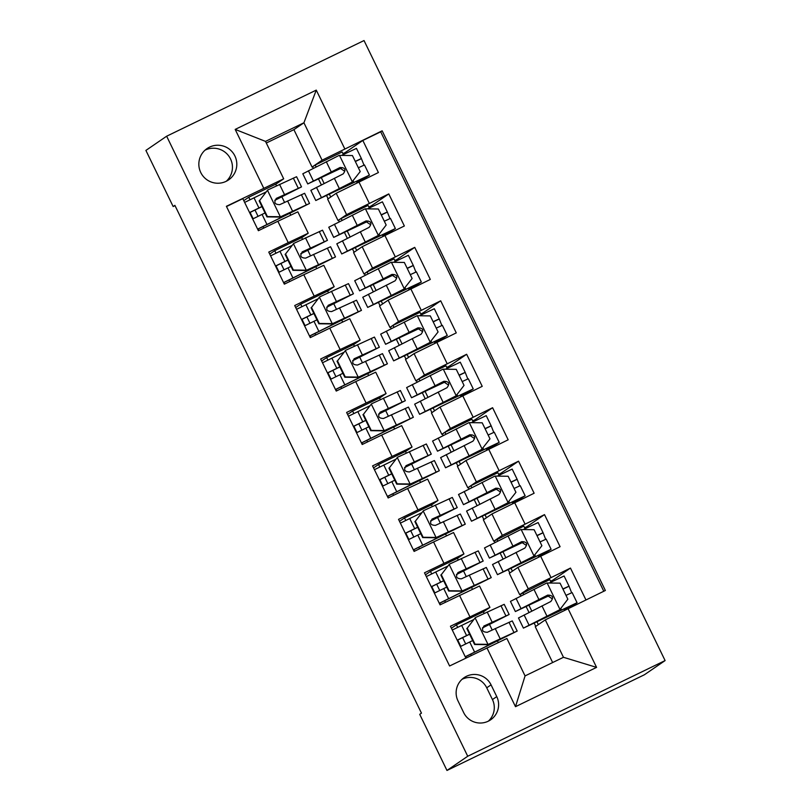 <?xml version="1.0" encoding="UTF-8"?>
<svg xmlns="http://www.w3.org/2000/svg" width="811" height="811" viewBox="0 0 811 811"><rect width="100%" height="100%" fill="white"/><g stroke="black" fill="none" stroke-linecap="round" stroke-linejoin="round"><path stroke-width="1.22" d="M200.753 172.51A19.018 18.967 55.6 0 0 228.57 179.92A19.018 18.967 55.6 0 0 234.896 155.955A19.018 18.967 55.6 0 0 207.079 148.545A19.018 18.967 55.6 0 0 200.753 172.51M226.299 181.248A19.018 18.967 55.6 0 0 205.021 150.177M665.101 660.58L364.027 40.55L166.65 136.207L467.724 756.247L665.101 660.58L644.35 674.793L446.973 770.45L467.724 756.247M226.502 206.541L242.803 198.634L258.385 230.709L277.849 221.271L288.229 242.651L308.231 233.213L301.712 237.694M288.229 242.651L268.765 252.089L284.337 284.154L303.801 274.726L314.192 296.106L334.183 286.668L327.664 291.139M314.192 296.106L294.717 305.534L310.289 337.609L329.763 328.171L340.144 349.551L360.135 340.113L353.616 344.594M340.144 349.551L320.669 358.989L336.241 391.064L355.715 381.626L366.096 403.006L386.097 393.568L379.568 398.049M366.096 403.006L346.621 412.444L362.203 444.509L381.667 435.071L392.048 456.451L412.049 447.023L405.53 451.494M392.048 456.451L372.584 465.889L388.155 497.964L407.619 488.526L418.01 509.906L438.001 500.468L431.482 504.949M418.01 509.906L398.536 519.344L414.107 551.419L433.581 541.981L443.962 563.361L463.953 553.923L457.434 558.404M443.962 563.361L424.488 572.799L440.059 604.864L479.534 585.998L489.915 607.378L483.386 611.849M585.927 599.907L570.468 568.075L552.899 580.108L553.335 581.011M520.956 595.913L520.226 594.412L519.699 594.676L509.318 573.296L517.894 567.416L560.087 546.695L544.516 514.62L526.937 526.653L527.383 527.566M495.004 542.458L494.274 540.967L493.747 541.221L483.366 519.841L491.942 513.971L534.125 493.24L518.553 461.175L500.985 473.198L501.431 474.111M469.052 489.003L468.322 487.512L467.785 487.766L457.404 466.386L465.98 460.516L508.173 439.795L492.601 407.72L475.033 419.753L475.469 420.656M443.09 435.558L442.37 434.057L441.833 434.321L431.452 412.941L440.028 407.071L482.221 386.34L466.649 354.275L449.081 366.298L449.517 367.211M417.138 382.103L416.408 380.612L415.881 380.866L405.5 359.486L414.076 353.616L456.269 332.885L440.697 300.82L423.119 312.843L423.565 313.756M391.186 328.648L390.456 327.157L389.929 327.421L379.548 306.031L388.124 300.161L430.306 279.44L414.735 247.365L397.167 259.398L397.613 260.301M365.234 275.203L364.504 273.702L363.967 273.966L353.586 252.586L362.162 246.716L404.354 225.985L388.783 193.92L371.215 205.943L371.651 206.856M550.568 581.234L552.899 580.108M524.605 527.779L526.937 526.653M498.653 474.334L500.985 473.198M472.701 420.879L475.033 419.753M446.749 367.424L449.081 366.298M420.787 313.979L423.119 312.843M394.835 260.524L397.167 259.398M368.883 207.079L371.215 205.943M342.931 153.624L345.263 152.498L345.699 153.401M446.973 770.45L419.723 714.329L421.456 713.143L174.882 205.355L173.159 206.541L175.024 205.639M496.758 696.608L491.05 684.849A18.42 18.379 55.6 0 0 464.105 677.661A18.42 18.379 55.6 0 0 457.982 700.876L463.689 712.636A18.42 18.379 55.6 0 0 490.635 719.823A18.42 18.379 55.6 0 0 496.758 696.608L492.439 699.569L486.732 687.809A18.42 18.379 55.6 0 0 462.057 679.304M283.688 178.815L226.391 206.298L449.598 665.983L506.895 638.49L525.062 675.908L563.473 657.295L545.296 619.878L605.361 590.489L382.153 130.814L322.089 160.193L303.922 122.775L265.511 141.398L283.688 178.815L275.75 184.239M263.727 188.203L235.18 129.405L316.26 90.112L344.807 148.91M568.024 608.585L596.572 667.382L515.492 706.685L486.935 647.888M339.272 221.748L338.552 220.257L338.015 220.511L346.591 214.641L388.783 193.92M338.015 220.511L327.634 199.131L336.21 193.261L346.591 214.641M363.967 273.966L372.543 268.096L414.735 247.365M389.929 327.421L398.505 321.541L440.697 300.82M415.881 380.866L424.457 374.996L466.649 354.275M441.833 434.321L450.409 428.451L492.601 407.72M467.785 487.766L476.361 481.896L518.553 461.175M493.747 541.221L502.323 535.351L544.516 514.62M519.699 594.676L528.275 588.796L570.468 568.075M603.789 591.249L380.704 131.808L362.831 140.465L345.263 152.498M336.21 193.261L378.402 172.54L362.831 140.465M465.899 658.086L450.44 626.244L489.915 607.378M552.646 662.536L535.27 626.741L545.296 619.878M173.159 206.541L145.899 150.42L166.65 136.207M313.32 168.303L312.59 166.802L312.063 167.066L293.896 129.648L303.922 122.775L316.26 90.112M293.896 129.648L266.302 143.02M312.063 167.066L322.089 160.193M535.767 626.406L534.226 623.223M529.005 612.477L526.177 606.658M509.815 572.951L508.264 569.778M503.043 559.022L500.225 553.203M483.853 519.506L482.312 516.323M477.091 505.577L474.263 499.758M457.901 466.051L456.36 462.868M451.139 452.122L448.311 446.303M431.949 412.596L430.408 409.423M425.187 398.677L422.359 392.848M405.997 359.151L404.446 355.968M399.225 345.222L396.407 339.404M380.035 305.696L378.494 302.523M373.273 291.767L370.445 285.948M354.083 252.241L352.542 249.068M347.321 238.322L344.493 232.493M328.131 198.796L326.59 195.613M321.369 184.867L318.541 179.049M484.147 613.4L483.356 611.768L456.411 624.825L451.413 628.251M471.292 655.47L470.664 654.183M465.696 643.954L462.625 637.618M457.657 627.379L456.411 624.825M498.289 642.545L497.569 641.045M492.186 629.965L489.52 624.47M551.004 582.136L549.767 579.581L520.226 594.412M538.362 624.632L537.034 621.895M531.773 611.068L528.985 605.33M523.734 594.504L522.821 592.638M564.659 610.257L564.02 608.939M472.418 589.242L471.607 587.59M466.234 576.52L463.568 571.025M458.185 559.945L457.394 558.323L430.459 571.38L425.461 574.796M445.452 602.249L444.712 600.738M439.744 590.499L436.673 584.163M431.705 573.935L430.459 571.38M525.052 528.681L523.805 526.126L494.274 540.967M512.4 571.177L511.082 568.45M505.821 557.623L503.033 551.875M497.772 541.049L496.869 539.183M538.798 557.015L538.068 555.484M471.82 487.593L470.917 485.738L468.322 487.512M486.448 517.722L485.12 514.995M479.869 504.168L477.081 498.42M499.089 475.236L497.853 472.681L470.917 485.738M512.846 503.56L512.106 502.039M463.953 553.923L453.572 532.543L433.581 541.981M432.233 506.5L431.442 504.868L404.507 517.925L399.509 521.341M419.5 548.804L418.76 547.283M413.792 537.054L410.711 530.708M405.743 520.48L404.507 517.925M446.455 535.797L445.655 534.145M440.282 523.065L437.605 517.57M445.868 434.149L444.965 432.283L442.37 434.057M460.496 464.277L459.168 461.54M453.917 450.713L451.119 444.975M473.137 421.781L471.901 419.226L444.965 432.283M486.894 450.105L486.154 448.584M438.001 500.468L427.62 479.088L407.619 488.526M406.281 453.045L405.49 451.413L378.555 464.47L373.557 467.896M393.548 495.349L392.808 493.828M387.84 483.599L384.759 477.263M379.791 467.035L378.555 464.47M420.503 482.342L419.703 480.69M414.32 469.62L411.653 464.115M419.916 380.694L419.003 378.828L416.408 380.612M434.544 410.822L433.216 408.095M427.955 397.268L425.167 391.52M447.185 368.336L445.949 365.781L419.003 378.828M460.942 396.66L460.202 395.129M412.049 447.023L401.668 425.643L381.667 435.071M380.329 399.59L379.538 397.968L352.592 411.025L347.595 414.441M367.586 441.904L366.846 440.383M361.878 430.144L358.807 423.808M353.839 413.58L352.592 411.025M394.551 428.887L393.751 427.235M388.368 416.165L385.701 410.67M393.953 327.249L393.051 325.383L390.456 327.157M408.582 357.377L407.264 354.64M402.003 343.813L399.215 338.075M421.233 314.881L419.986 312.326L393.051 325.383M434.98 343.205L434.25 341.684M386.097 393.568L375.716 372.188L355.715 381.626M354.366 346.145L353.576 344.513L326.64 357.57L321.643 360.986M341.634 388.449L340.894 386.928M335.926 376.699L332.855 370.353M327.887 360.125L326.64 357.57M368.599 375.442L367.788 373.79M362.416 362.71L359.749 357.215M368.001 273.794L367.099 271.928L364.504 273.702M382.63 303.922L381.302 301.185M376.051 290.358L373.263 284.62M395.271 261.426L394.034 258.871L367.099 271.928M409.028 289.75L408.288 288.229M360.135 340.113L349.754 318.733L329.763 328.171M328.414 292.69L327.624 291.058L300.688 304.115L295.691 307.541M315.682 334.994L314.942 333.473M309.974 323.244L306.893 316.908M301.925 306.68L300.688 304.115M342.637 321.987L341.836 320.335M336.464 309.265L333.787 303.77M342.049 220.339L341.147 218.483L338.552 220.257M356.678 250.467L355.35 247.74M350.099 236.913L347.301 231.165M369.319 207.981L368.082 205.426L341.147 218.483M383.076 236.305L382.336 234.774M334.183 286.668L323.802 265.288L303.801 274.726M302.462 239.245L301.672 237.613L274.736 250.67L269.739 254.086M289.73 281.549L288.99 280.028M284.022 269.799L280.941 263.453M275.973 253.225L274.736 250.67M316.685 268.542L315.885 266.88M310.501 255.81L307.835 250.315M316.097 166.894L315.185 165.028L312.59 166.802M330.726 197.022L329.398 194.285M324.136 183.458L321.349 177.721M343.367 154.526L342.13 151.971L315.185 165.028M357.124 182.85L356.384 181.329M380.704 131.808L382.153 130.814M308.231 233.213L297.85 211.833L277.849 221.271M276.51 185.79L275.72 184.158L248.774 197.215L243.776 200.641M263.768 228.094L263.028 226.573M258.06 216.344L254.989 210.008M250.021 199.77L248.774 197.215M290.733 215.087L289.933 213.435M284.549 202.355L281.883 196.86M525.062 675.908L515.492 706.685M563.473 657.295L596.572 667.382M235.18 129.405L265.511 141.398M488.364 721.151A18.42 18.379 55.6 0 0 492.439 699.569M467.248 628.15L475.317 617.627L467.248 628.15L475.033 644.177L488.303 644.36L517.185 631.059L465.301 656.849M488.303 644.36L510.241 634.435L465.25 656.748M475.317 617.627L504.209 604.337L509.146 614.495L483.761 626.133M473.563 619.634L452.274 630.025M466.801 628.454L474.587 644.492L475.033 644.177M487.847 644.664L474.587 644.492M469.599 634.222L457.252 640.274M474.638 652.166L469.701 642.008L460.324 646.59M457.211 640.173L466.589 635.591L461.662 625.433M482.454 627.856L502.191 617.87L484.208 625.879C481.197 629.965 482.231 632.104 487.33 632.286L512.258 620.912L517.185 631.059M482.413 627.967L509.146 614.495M469.701 642.008L472.681 640.558M469.569 634.151L466.589 635.591M457.718 640.041L460.79 646.367M465.767 656.616L466.122 657.346M562.885 588.958L569.018 586.15L571.633 592.75M560.786 608.392L561.577 610.024L530.364 624.744L559.783 609.71L567.852 599.197L560.066 583.16L546.796 582.987L510.443 601.387L515.37 611.545L550.01 595.254M549.179 583.018L564.091 575.992L569.018 586.15M559.783 609.71L523.419 628.12L570.113 606.091L564.375 609.669M561.577 610.024L577.067 602.725L569.677 607.784M577.067 602.725L572.13 592.567L565.997 595.375M523.419 628.12L518.482 617.962L550.801 601.519C553.933 597.352 552.899 595.223 547.689 595.112L515.37 611.545M549.888 595.213L522.325 608.169L547.192 595.446L552.372 598.883M441.296 574.695L449.365 564.182L441.296 574.695L449.081 590.732L462.341 590.905L491.233 577.614L439.349 603.394M462.341 590.905L484.289 580.99L439.298 603.293M449.365 564.182L478.257 550.882L483.184 561.04L457.81 572.688M447.611 566.179L426.322 576.57M440.839 574.999L448.635 591.037L449.081 590.732M461.895 591.209L448.635 591.037M443.647 580.767L431.3 586.829M448.676 598.711L443.749 588.553L434.372 593.135M431.249 586.728L440.637 582.146L435.7 571.988M456.492 574.401L476.239 564.415L458.256 572.424C455.235 576.509 456.279 578.648 461.368 578.841L486.306 567.457L491.233 577.614M456.461 574.523L483.184 561.04M443.749 588.553L446.719 587.113M443.607 580.696L440.637 582.146M431.766 586.586L434.838 592.912M439.805 603.161L440.17 603.901M415.344 521.24L423.413 510.727L415.344 521.24L423.129 537.277L436.389 537.45L465.281 524.159L413.397 549.939M436.389 537.45L458.327 527.535L413.346 549.848M423.413 510.727L452.305 497.437L457.232 507.595L431.857 519.233M421.659 512.734L400.37 523.115M414.887 521.554L422.673 537.581L423.129 537.277M435.943 537.764L422.673 537.581M417.685 527.322L405.348 533.374M422.724 545.256L417.797 535.108L408.409 539.69M405.297 533.273L414.674 528.691L409.748 518.533M430.54 520.946L450.287 510.96L432.304 518.969C429.283 523.065 430.327 525.204 435.416 525.386L460.344 514.002L465.281 524.159M430.499 521.067L457.232 507.595M417.797 535.108L420.767 533.658M417.655 527.241L414.674 528.691M405.814 533.141L408.876 539.457M413.853 549.706L414.218 550.446M389.381 467.795L397.461 457.272L389.381 467.795L397.167 483.822L410.437 484.005L439.329 470.704L387.435 496.494M410.437 484.005L432.375 474.08L387.394 496.393M397.461 457.272L426.343 443.982L431.28 454.14L405.895 465.778M395.707 459.279L374.418 469.67M388.935 468.099L396.721 484.137L397.167 483.822M409.981 484.309L396.721 484.137M391.733 473.867L379.396 479.919M396.772 491.811L391.835 481.653L382.457 486.235M379.345 479.828L388.722 475.236L383.796 465.088M404.588 467.501L424.325 457.516L406.352 465.524C403.331 469.61 404.365 471.749 409.464 471.931L434.392 460.557L439.329 470.704M404.547 467.612L431.28 454.14M391.835 481.653L394.815 480.213M391.703 473.796L388.722 475.236M379.852 479.686L382.924 486.012M387.901 496.261L388.256 497.001M363.429 414.34L371.499 403.827L363.429 414.34L371.215 430.377L384.485 430.55L413.367 417.26L361.483 443.039M384.485 430.55L406.423 420.635L361.432 442.938M371.499 403.827L400.391 390.527L405.328 400.685L379.943 412.333M369.745 405.824L348.456 416.215M362.983 414.644L370.769 430.682L371.215 430.377M384.029 430.854L370.769 430.682M365.781 420.412L353.434 426.474M370.82 438.356L365.883 428.198L356.505 432.79M353.393 426.373L362.77 421.791L357.844 411.633M378.636 414.046L398.373 404.06L380.389 412.069C377.379 416.155 378.413 418.294 383.512 418.486L408.44 407.102L413.367 417.26M378.595 414.168L405.328 400.685M365.883 428.198L368.863 426.758M365.751 420.341L362.77 421.791M353.9 426.241L356.972 432.557M361.949 442.806L362.304 443.546M536.933 535.513L543.066 532.695L545.681 539.305M534.834 554.937L535.625 556.569L504.412 571.289L533.374 556.569L541.9 545.742L534.114 529.705L520.844 529.532L484.491 547.942L489.418 558.1L524.048 541.799M523.227 529.563L538.129 522.548L543.066 532.695M533.82 556.255L497.467 574.664L544.161 552.646L538.413 556.214M535.625 556.569L551.105 549.27L538.778 556.954M551.105 549.27L546.178 539.112L540.045 541.93M497.467 574.664L492.53 564.507L524.849 548.074C527.981 543.907 526.937 541.768 521.737 541.657L489.418 558.1M523.936 541.758L496.362 554.724L521.24 542.001L526.42 545.438M510.971 482.058L517.114 479.25L519.729 485.85M508.882 501.492L509.673 503.124L478.46 517.844L507.422 503.114L515.938 492.297L508.152 476.26L494.892 476.087L458.529 494.487L463.466 504.645L498.096 488.344M497.275 476.118L512.177 469.093L517.114 479.25M507.868 502.81L471.505 521.209L518.209 499.191L512.461 502.769M509.673 503.124L525.153 495.815L512.816 503.499M525.153 495.815L520.226 485.667L514.093 488.475M471.505 521.209L466.578 511.062L498.897 494.619C502.019 490.452 500.985 488.313 495.774 488.202L463.466 504.645M497.984 488.313L470.41 501.269L495.278 488.546L500.458 491.983M485.019 428.613L491.152 425.795L493.777 432.405M482.93 448.037L483.721 449.669L452.508 464.389L481.46 449.669L489.986 438.842L482.2 422.805L468.94 422.632L432.577 441.042L437.514 451.19L472.144 434.899M471.323 422.663L486.225 415.637L491.152 425.795M481.916 449.355L445.553 467.765L492.247 445.746L486.509 449.314M483.721 449.669L499.201 442.37L486.864 450.044M499.201 442.37L494.264 432.212L488.131 435.02M445.553 467.765L440.626 457.607L472.935 441.174C476.067 437.007 475.033 434.868 469.822 434.757L437.514 451.19M472.032 434.858L444.458 447.814L469.326 435.091L474.506 438.538M459.067 375.158L465.2 372.35L467.815 378.95M456.968 394.592L457.759 396.214L426.545 410.934L455.964 395.91L464.034 385.387L456.248 369.35L442.978 369.177L406.625 387.587L411.552 397.745L446.192 381.444M445.361 369.208L460.273 362.193L465.2 372.35M455.964 395.91L419.601 414.309L466.295 392.291L460.557 395.859M457.759 396.214L473.249 388.915L460.912 396.599M473.249 388.915L468.312 378.757L462.179 381.575M419.601 414.309L414.664 404.152L446.983 387.719C450.115 383.552 449.081 381.413 443.87 381.302L411.552 397.745M446.07 381.413L418.506 394.369L443.374 381.646L448.554 385.083M337.477 360.885L345.547 350.372L337.477 360.885L345.263 376.922L358.523 377.095L387.415 363.804L335.531 389.594M358.523 377.095L380.471 367.18L335.48 389.493M345.547 350.372L374.439 337.082L379.366 347.24L353.991 358.878M343.793 352.38L322.504 362.76M337.021 361.199L344.817 377.237L345.263 376.922M358.077 377.409L344.817 377.237M339.829 366.967L327.482 373.019M344.857 384.911L339.931 374.753L330.553 379.335M327.431 372.918L336.818 368.336L331.881 358.178M352.673 360.601L372.421 350.616L354.437 358.614C351.416 362.71 352.461 364.849 357.55 365.031L382.488 353.647L387.415 363.804M352.643 360.713L379.366 347.24M339.931 374.753L342.901 373.303M339.789 366.896L336.818 368.336M327.948 372.786L331.02 379.102M335.987 389.351L336.352 390.091M433.115 321.703L439.248 318.895L441.863 325.495M431.016 341.137L431.807 342.769L400.593 357.489L429.556 342.759L438.082 331.942L430.296 315.905L417.026 315.732L380.673 334.132L385.6 344.29L420.23 327.999M419.409 315.763L434.311 308.738L439.248 318.895M430.002 342.455L393.649 360.865L440.343 338.836L434.595 342.414M431.807 342.769L447.287 335.46L434.96 343.144M447.287 335.46L442.36 325.312L436.227 328.12M393.649 360.865L388.712 350.707L421.031 334.264C424.163 330.097 423.119 327.958 417.918 327.857L385.6 344.29M420.118 327.958L392.544 340.914L417.422 328.191L422.602 331.628M311.525 307.44L319.595 296.917L311.525 307.44L319.311 323.477L332.571 323.65L361.463 310.36L309.579 336.139M332.571 323.65L354.508 313.725L309.528 336.038M319.595 296.917L348.487 283.627L353.414 293.785L328.039 305.423M317.841 298.924L296.552 309.315M311.069 307.744L318.855 323.782L319.311 323.477M332.125 323.954L318.855 323.782M313.867 313.512L301.53 319.564M318.905 331.456L313.979 321.298L304.591 325.88M301.479 319.473L310.856 314.881L305.929 304.733M326.721 307.146L346.469 297.161L328.485 305.169C325.464 309.255 326.509 311.394 331.598 311.586L356.526 300.202L361.463 310.36M326.681 307.257L353.414 293.785M313.979 321.298L316.949 319.858M313.837 313.441L310.856 314.881M301.996 319.331L305.058 325.657M310.035 335.906L310.4 336.646M407.152 268.259L413.296 265.44L415.911 272.05M405.064 287.682L405.855 289.314L374.641 304.034L403.604 289.314L412.12 278.487L404.334 262.45L391.074 262.277L354.711 280.687L359.648 290.835L394.278 274.544M393.457 262.308L408.359 255.293L413.296 265.44M404.05 289L367.687 307.41L414.391 285.391L408.643 288.959M405.855 289.314L421.335 282.015L408.997 289.699M421.335 282.015L416.408 271.857L410.275 274.665M367.687 307.41L362.76 297.252L395.079 280.819C398.201 276.652 397.167 274.513 391.956 274.402L359.648 290.835M394.166 274.503L366.592 287.469L391.46 274.747L396.64 278.183M285.563 253.985L293.643 243.472L285.563 253.985L293.349 270.022L306.619 270.195L335.511 256.905L283.617 282.684M306.619 270.195L328.556 260.28L283.576 282.593M293.643 243.472L322.525 230.182L327.462 240.33L302.077 251.978M291.889 245.48L270.6 255.86M285.117 254.289L292.903 270.327L293.349 270.022M306.163 270.499L292.903 270.327M287.915 260.067L275.578 266.12M292.953 278.001L288.017 267.853L278.639 272.435M275.527 266.018L284.904 261.436L279.977 251.278M300.769 253.691L320.507 243.706L302.533 251.714C299.512 255.81 300.546 257.939 305.646 258.131L330.574 246.747L335.511 256.905M300.729 253.813L327.462 240.33M288.017 267.853L290.997 266.403M287.885 259.986L284.904 261.436M276.034 265.886L279.106 272.202M284.083 282.451L284.438 283.191M381.2 214.803L387.334 211.995L389.959 218.595M379.112 234.237L379.903 235.859L348.689 250.579L378.098 235.555L386.168 225.032L378.382 209.005L365.122 208.822L328.759 227.232L333.696 237.39L368.326 221.089M367.505 208.853L382.407 201.838L387.334 211.995M378.098 235.555L341.735 253.955L388.428 231.936L382.691 235.504M379.903 235.859L395.383 228.56L383.045 236.244M395.383 228.56L390.446 218.402L384.313 221.221M341.735 253.955L336.808 243.807L369.117 227.364C372.249 223.197 371.215 221.058 366.004 220.947L333.696 237.39M368.214 221.058L340.64 234.014L365.508 221.291L370.688 224.728M259.611 200.53L267.681 190.017L259.611 200.53L267.397 216.567L280.667 216.74L309.549 203.449L257.665 229.239M280.667 216.74L302.604 206.825L257.614 229.138M267.681 190.017L296.573 176.727L301.51 186.885L276.125 198.523M265.927 192.025L244.638 202.415M259.165 200.844L266.951 216.882L267.397 216.567M280.211 217.054L266.951 216.882M261.963 206.612L249.616 212.664M267.001 224.556L262.065 214.398L252.687 218.98M249.575 212.563L258.952 207.981L254.025 197.823M274.817 200.246L294.555 190.261L276.571 198.269C273.56 202.355 274.594 204.494 279.694 204.676L304.622 193.292L309.549 203.449M274.777 200.358L301.51 186.885M262.065 214.398L265.045 212.948M261.933 206.541L258.952 207.981M250.082 212.431L253.154 218.757M258.131 229.006L258.486 229.736M355.248 161.348L361.382 158.54L363.997 165.14M353.15 180.782L353.941 182.414L322.727 197.134L351.69 182.404L360.216 171.587L352.43 155.55L339.16 155.377L302.807 173.777L307.734 183.935L342.374 167.644M341.543 155.408L356.455 148.383L361.382 158.54M352.136 182.1L315.783 200.51L362.476 178.481L356.739 182.059M353.941 182.414L369.431 175.115L357.093 182.789M369.431 175.115L364.494 164.957L358.361 167.765M315.783 200.51L310.846 190.352L343.165 173.909C346.297 169.742 345.263 167.613 340.052 167.502L307.734 183.935M342.252 167.603L314.688 180.559L339.556 167.836L344.736 171.273M362.162 246.716L372.543 268.096M388.124 300.161L398.505 321.541M414.076 353.616L424.457 374.996M440.028 407.071L450.409 428.451M465.98 460.516L476.361 481.896M491.942 513.971L502.323 535.351M517.894 567.416L528.275 588.796M540.613 556.133L550.993 577.513M358.928 181.968L369.309 203.358M384.89 235.423L395.271 256.803M410.842 288.878L421.223 310.258M436.794 342.323L447.175 363.703M462.746 395.778L473.127 417.158M488.709 449.233L499.089 470.613M514.661 502.678L525.041 524.058M459.533 595.426L469.914 616.806M486.732 687.809L491.05 684.849M475.114 617.891L487.969 644.35M509.014 622.28L513.941 632.438M500.965 605.705L505.902 615.863M495.227 628.555L500.154 638.713M487.178 611.981L492.115 622.138M562.976 589.161L568.633 586.424M559.975 609.446L547.131 582.987M566.605 608.503L566.281 607.855M520.997 608.544L516.06 598.396M529.036 625.119L524.109 614.961M538.859 599.481L533.932 589.323M546.908 616.046L541.981 605.888M449.162 564.436L462.017 590.895M483.062 568.825L487.989 578.983M475.013 552.261L479.94 562.408M469.275 575.1L474.202 585.258M461.226 558.536L466.153 568.683M423.21 510.991L436.054 537.45M457.1 515.38L462.037 525.528M449.061 498.806L453.988 508.963M443.313 521.645L448.25 531.803M435.274 505.081L440.201 515.238M397.258 457.536L410.102 483.995M431.148 461.925L436.085 472.083M423.099 445.351L428.036 455.508M417.361 468.2L422.298 478.358M409.312 451.626L414.249 461.783M371.296 404.091L384.15 430.55M405.196 408.47L410.123 418.628M397.147 391.906L402.084 402.063M391.409 414.745L396.336 424.903M383.36 398.181L388.297 408.328M537.024 535.706L542.681 532.969M534.023 556.001L521.179 529.542M540.643 555.059L540.329 554.4M495.034 555.099L490.108 544.941M503.084 571.664L498.157 561.506M512.907 546.026L507.98 535.868M520.956 562.601L516.019 552.443M511.072 482.261L516.729 479.514M508.071 502.546L495.227 476.087M514.691 501.603L514.377 500.955M469.082 501.644L464.156 491.486M477.132 518.219L472.195 508.061M486.955 492.571L482.028 482.423M495.004 509.146L490.067 498.988M485.12 428.806L490.777 426.069M482.119 449.091L469.265 422.632M488.739 448.148L488.425 447.5M443.13 448.189L438.204 438.041M451.18 464.764L446.243 454.606M461.003 439.126L456.066 428.968M469.042 455.691L464.115 445.543M459.158 375.361L464.815 372.614M456.157 395.646L443.313 369.187M462.787 394.704L462.463 394.055M417.178 394.744L412.241 384.586M425.217 411.309L420.291 401.161M435.041 385.671L430.114 375.513M443.09 402.246L438.163 392.088M345.344 350.636L358.198 377.095M379.244 355.025L384.171 365.173M371.195 338.451L376.122 348.608M365.457 361.3L370.384 371.448M357.408 344.726L362.335 354.883M433.206 321.906L438.863 319.169M430.205 342.191L417.361 315.732M436.825 341.249L436.511 340.6M391.216 341.289L386.289 331.131M399.265 357.864L394.339 347.706M409.089 332.226L404.162 322.068M417.138 348.791L412.201 338.633M319.392 297.181L332.236 323.64M353.282 301.57L358.219 311.728M345.243 285.006L350.17 295.153M339.495 307.845L344.432 318.003M331.456 291.271L336.383 301.428M407.254 268.451L412.911 265.714M404.253 288.736L391.409 262.277M410.873 287.793L410.559 287.145M365.264 287.844L360.337 277.686M373.313 304.409L368.376 294.251M383.137 278.771L378.21 268.613M391.186 295.336L386.249 285.188M293.44 243.736L306.284 270.195M327.33 248.115L332.267 258.273M319.281 231.551L324.218 241.708M313.543 254.39L318.48 264.548M305.494 237.826L310.431 247.984M381.302 215.006L386.959 212.259M378.301 235.291L365.447 208.832M384.921 234.349L384.607 233.7M339.312 234.389L334.385 224.231M347.361 250.964L342.424 240.806M357.185 225.316L352.248 215.168M365.224 241.891L360.297 231.733M267.478 190.281L280.332 216.74M301.378 194.67L306.305 204.828M293.329 178.096L298.266 188.253M287.591 200.946L292.518 211.093M279.542 184.371L284.479 194.528M355.34 161.551L360.996 158.814M352.339 181.836L339.495 155.377M358.969 180.894L358.644 180.245M313.36 180.934L308.423 170.786M321.399 197.509L316.472 187.351M331.223 171.871L326.296 161.713M339.272 188.436L334.345 178.278"/></g></svg>
